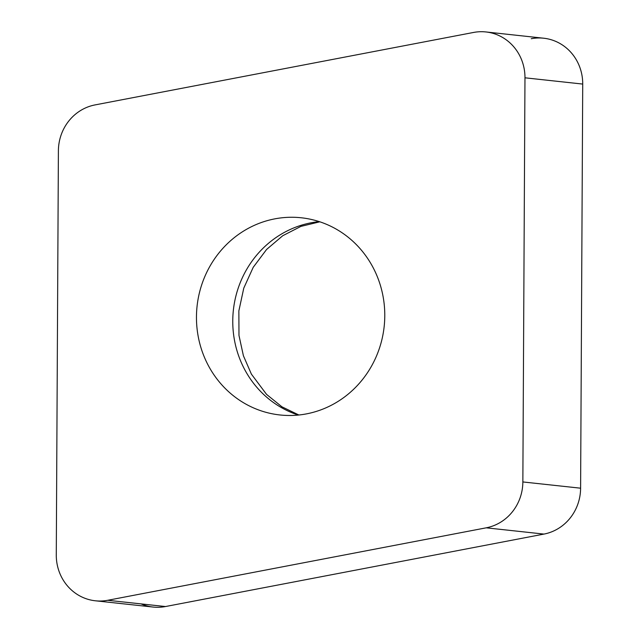 <?xml version="1.0" encoding="UTF-8"?>
<svg xmlns="http://www.w3.org/2000/svg" width="639" height="639" viewBox="0 0 639 639"><rect width="100%" height="100%" fill="white"/><g stroke="black" fill="none" stroke-linecap="round" stroke-linejoin="round"><path stroke-width="0.96" d="M141.067 603.895A46.399 44.027 96.2 0 0 165.493 606.539L543.965 534.084A46.399 44.027 96.2 0 0 580.603 488.196L582.72 84.068L580.603 488.196A46.399 44.027 96.2 0 1 543.965 534.084L165.493 606.539A46.399 44.027 96.2 0 1 153.08 607.05L95.331 600.788A46.399 44.027 -83.8 0 0 107.735 600.285L486.215 527.822A46.399 44.027 -83.8 0 0 522.854 481.942L524.97 77.806A46.399 44.027 -83.8 0 0 485.92 31.95A46.399 44.027 -83.8 0 0 473.507 32.461L95.035 104.916A46.399 44.027 -83.8 0 0 58.397 150.804L56.28 554.932A46.399 44.027 -83.8 0 0 95.331 600.788M485.92 31.95L543.669 38.212A46.399 44.027 96.2 0 1 582.72 84.068L524.97 77.806M291.144 217.26A99.173 94.101 -83.8 0 0 196.628 311.576A99.173 94.101 -83.8 0 0 279.938 414.967A99.173 94.101 -83.8 0 0 290.106 415.486A99.173 94.101 -83.8 0 0 384.614 321.161A99.173 94.101 -83.8 0 0 301.312 217.779A99.173 94.101 -83.8 0 0 291.144 217.26M531.265 38.715A46.399 44.027 96.2 0 1 582.72 84.068M580.603 488.196L522.854 481.942M543.965 534.084L486.215 527.822M165.493 606.539L107.735 600.285M319.252 221.621A99.173 94.101 -83.8 0 0 233.371 310.163A99.173 94.101 -83.8 0 0 298.293 415.054M298.884 414.999L281.927 406.803L266.567 394.399L251.399 374.134L243.395 355.723L238.978 335.435L238.858 310.905L243.778 288.133L253.212 267.318L266.583 249.474L282.718 235.743L300.905 226.39L319.827 221.805"/></g></svg>
